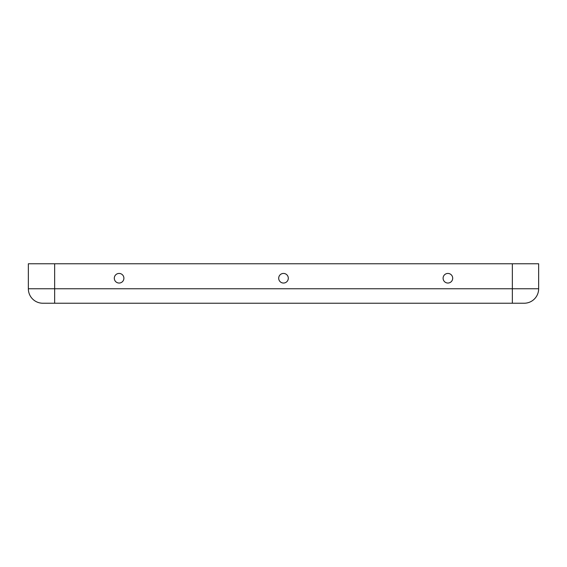 <?xml version="1.0" encoding="UTF-8"?>
<svg xmlns="http://www.w3.org/2000/svg" width="567" height="567" viewBox="0 0 567 567"><rect width="100%" height="100%" fill="white"/><g stroke="black" fill="none" stroke-linecap="round" stroke-linejoin="round"><path stroke-width="0.85" d="M538.65 263.768L512.348 263.768L538.65 263.768L538.65 288.759A14.466 14.466 0 0 1 524.184 303.232L54.652 303.232L54.652 288.759L28.35 288.759L28.35 263.768L54.652 263.768L28.35 263.768M42.816 303.232A14.466 14.466 0 0 1 28.35 288.759A14.466 14.466 0 0 0 42.816 303.232L512.348 303.232L512.348 263.768L54.652 263.768L54.652 288.759L538.65 288.759A14.466 14.466 0 0 1 524.184 303.232M119.098 273.436A4.798 4.798 0 0 0 114.945 280.637A4.798 4.798 0 0 0 123.259 280.637A4.798 4.798 0 0 0 119.098 273.436M447.902 273.436A4.798 4.798 0 0 1 452.055 280.637A4.798 4.798 0 0 1 443.741 280.637A4.798 4.798 0 0 1 447.902 273.436M283.5 273.436A4.798 4.798 0 0 0 279.34 280.637A4.798 4.798 0 0 0 287.66 280.637A4.798 4.798 0 0 0 283.5 273.436M534.702 263.768L512.348 263.768"/></g></svg>
